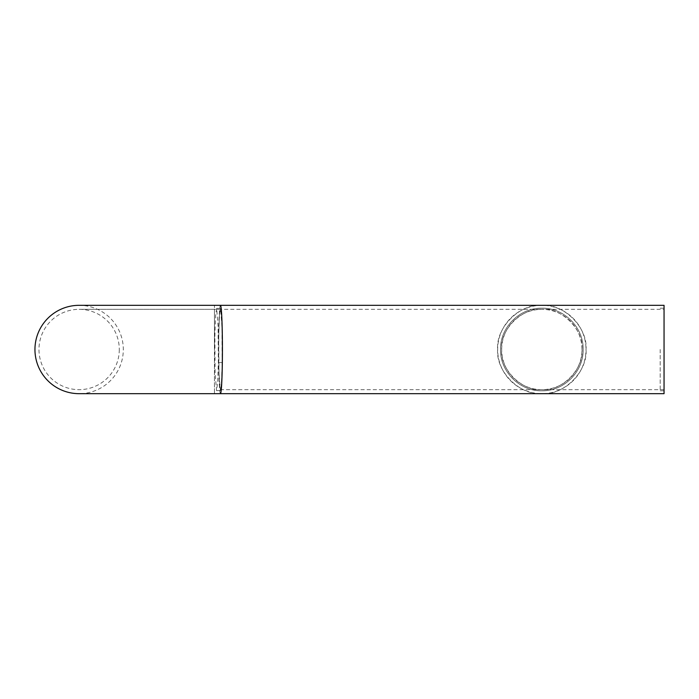 <?xml version="1.0" encoding="UTF-8"?>
<svg xmlns="http://www.w3.org/2000/svg" width="699" height="699" viewBox="0 0 699 699"><rect width="100%" height="100%" fill="white"/><g stroke="black" fill="none" stroke-linecap="round" stroke-linejoin="round"><path stroke-width="0.52" stroke-dasharray="3.5 2.62" d="M119.293 349.5A40.166 40.166 0 0 1 79.127 389.666A40.166 40.166 0 0 1 38.969 349.5A40.166 40.166 0 0 1 79.127 309.334A40.166 40.166 0 0 1 119.293 349.5M222.238 349.5A40.166 1.791 90 0 1 220.456 389.666A40.166 1.791 90 0 1 218.665 349.5A40.166 1.791 90 0 1 220.456 309.334A40.166 1.791 90 0 1 222.238 349.5M220.456 393.677A44.177 1.966 90 0 1 218.49 349.5A44.177 1.966 90 0 1 220.456 305.323M214.436 305.323L79.127 305.323A44.177 44.177 0 0 1 123.312 349.5A44.177 44.177 0 0 1 79.127 393.677L214.436 393.677L214.436 305.323L214.436 393.677M664.05 305.323L664.05 393.677M497.662 349.5C495.687 371.361 519.977 395.651 541.839 393.677C563.7 395.651 587.99 371.361 586.015 349.5A44.177 44.177 0 0 0 541.839 305.323A44.177 44.177 0 0 0 497.662 349.5A44.177 44.177 0 0 0 541.839 393.677A44.177 44.177 0 0 0 586.015 349.5C587.99 327.639 563.7 303.349 541.839 305.323C519.977 303.349 495.687 327.639 497.662 349.5M664.05 349.5L664.05 390.802L664.05 349.5M220.456 309.334L79.127 309.334L214.436 309.334L214.436 349.5L214.436 309.334L541.839 309.334C521.97 307.543 499.881 329.631 501.672 349.5A40.166 40.166 0 0 0 541.839 389.666A40.166 40.166 0 0 0 582.005 349.5C583.796 329.631 561.708 307.543 541.839 309.334L664.05 309.334M582.005 349.5A40.166 40.166 0 0 0 541.839 309.334A40.166 40.166 0 0 0 501.672 349.5C499.881 369.369 521.97 391.457 541.839 389.666C561.708 391.457 583.796 369.369 582.005 349.5M660.197 349.5L660.197 390.802L660.197 349.5M214.855 336.394L215.563 316.105L216.655 308.364L218.088 326.075L218.35 362.571L217.642 382.877L216.55 390.627L215.117 372.925L214.855 336.394M218.708 336.394L219.407 316.114L220.5 308.364L221.933 326.066L222.195 362.571L221.496 382.834L220.395 390.627L218.962 372.934L218.708 336.394M583.141 349.5C583.709 371.571 563.91 391.37 541.839 390.802C519.768 391.37 499.968 371.571 500.536 349.5C499.968 327.429 519.768 307.63 541.839 308.198C563.91 307.63 583.709 327.429 583.141 349.5C583.656 371.58 563.918 391.318 541.839 390.802C519.768 391.318 500.021 371.58 500.536 349.5C500.021 327.42 519.768 307.682 541.839 308.198C563.91 307.682 583.665 327.42 583.141 349.5M218.35 362.571L222.195 362.571M664.05 389.666L220.456 389.666M660.197 390.802L664.05 390.802M660.197 308.198L664.05 308.198M216.655 308.364L220.5 308.364M216.55 390.627L220.395 390.627"/><path stroke-width="1.05" d="M222.422 349.5A44.177 1.966 90 0 1 220.456 393.677L79.127 393.677A44.177 44.177 0 0 1 34.95 349.5A44.177 44.177 0 0 1 79.127 305.323L220.456 305.323A44.177 1.966 90 0 1 222.422 349.5M214.436 393.677L664.05 393.677L664.05 305.323L214.436 305.323"/></g></svg>

